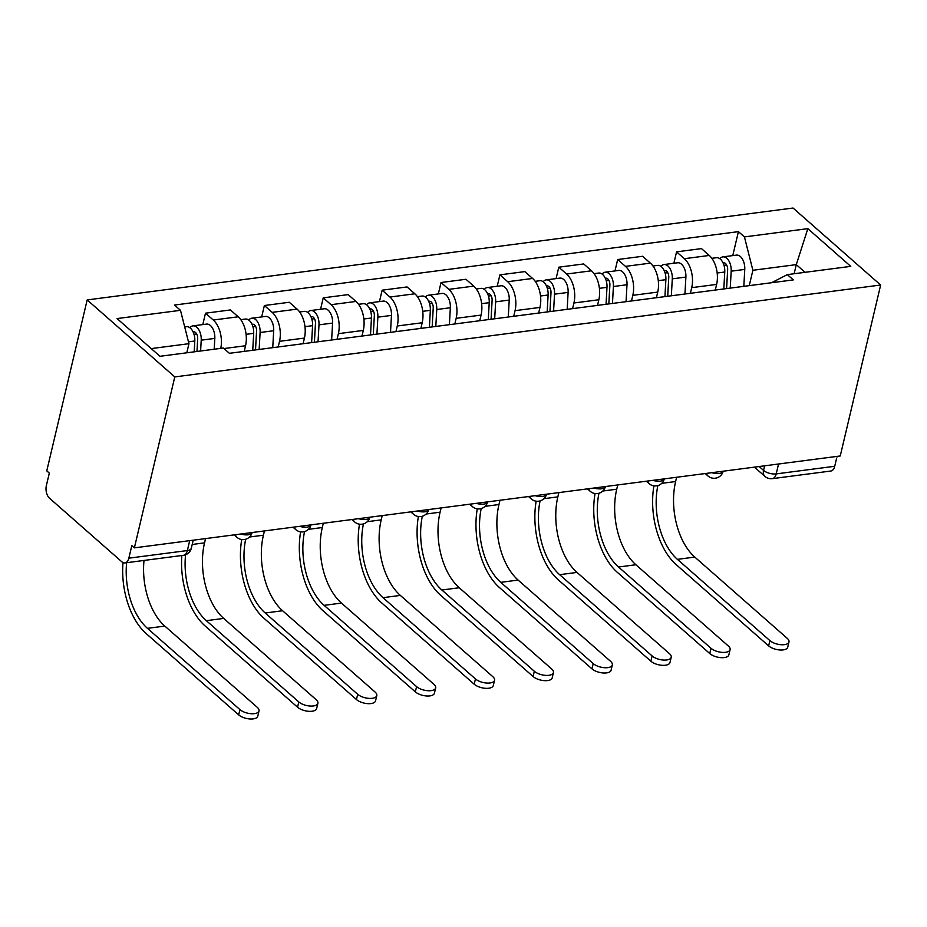 <?xml version="1.0" encoding="UTF-8"?>
<svg xmlns="http://www.w3.org/2000/svg" width="927" height="927" viewBox="0 0 927 927"><rect width="100%" height="100%" fill="white"/><g stroke="black" fill="none" stroke-linecap="round" stroke-linejoin="round"><path stroke-width="1.39" d="M189.699 540.661L187.358 550.557A9.316 5.365 -97.4 0 1 183.453 555.308L124.948 562.921A9.316 5.365 -97.4 0 1 121.831 561.785L49.548 498.262A9.316 5.365 -97.4 0 1 46.35 485.667L49.316 473.106L46.767 470.87L87.173 299.919L174.786 376.918L880.65 285.018L840.244 455.968L134.38 547.857L174.786 376.918M880.65 285.018L793.037 208.03L87.173 299.919M124.948 562.921A9.316 5.365 -97.4 0 0 128.853 558.17L187.358 550.557A9.316 4.183 13.3 0 0 191.321 548.205L193.21 540.198M134.38 547.857L131.819 545.621L128.853 558.17M837.058 456.385L834.717 466.281A9.316 5.365 82.6 0 1 830.812 471.032L772.307 478.645A9.316 5.365 -97.4 0 0 776.212 473.894L834.717 466.281M715.285 290.058L716.617 284.415A21.425 12.341 -97.4 0 0 709.271 255.458L701.484 248.61L676.571 251.854L684.358 258.703A21.425 12.341 82.6 0 1 691.704 287.66L690.372 293.303M673.871 263.268L676.571 251.854M656.397 297.718L657.73 292.086A21.425 12.341 -97.4 0 0 650.383 263.129L642.596 256.281L617.683 259.525L625.47 266.373A21.425 12.341 82.6 0 1 632.817 295.331L631.484 300.962M614.983 270.927L617.683 259.525M597.509 305.389L598.842 299.745A21.425 12.341 -97.4 0 0 591.496 270.788L583.709 263.94L558.796 267.185L566.594 274.033A21.425 12.341 82.6 0 1 573.929 302.99L572.596 308.633M556.096 278.598L558.796 267.185M538.633 313.048L539.966 307.416A21.425 12.341 -97.4 0 0 532.619 278.459L524.821 271.611L499.908 274.855L507.706 281.704A21.425 12.341 82.6 0 1 515.053 310.661L513.72 316.292M497.22 286.258L499.908 274.855M479.746 320.719L481.078 315.087A21.425 12.341 -97.4 0 0 473.732 286.119L465.945 279.27L441.032 282.515L448.819 289.363A21.425 12.341 82.6 0 1 456.165 318.32L454.833 323.963M438.332 293.929L441.032 282.515M420.858 328.39L422.191 322.747A21.425 12.341 -97.4 0 0 414.844 293.789L407.057 286.941L382.144 290.186L389.931 297.034A21.425 12.341 82.6 0 1 397.277 325.991L395.945 331.634M379.444 301.588L382.144 290.186M361.97 336.049L363.303 330.418A21.425 12.341 -97.4 0 0 355.956 301.449L348.17 294.612L323.256 297.845L331.055 304.693A21.425 12.341 82.6 0 1 338.39 333.662L337.057 339.294M320.557 309.259L323.256 297.845M303.094 343.72L304.427 338.077A21.425 12.341 -97.4 0 0 297.08 309.12L289.282 302.272L264.369 305.516L272.167 312.364A21.425 12.341 82.6 0 1 279.514 341.321L278.181 346.965M261.681 316.93L264.369 305.516M244.207 351.379L245.539 345.748A21.425 12.341 -97.4 0 0 238.193 316.791L230.406 309.942L205.493 313.187L213.28 320.024A21.425 12.341 82.6 0 1 220.765 348.378M202.793 324.589L205.493 313.187M794.138 273.732L796.293 264.624L752.886 270.278L749.259 285.632M752.886 270.278L744.427 236.906L807.834 228.656L850.754 266.362L787.336 274.624L771.565 282.723M744.427 236.906L738.425 231.634L174.485 305.053L180.487 310.325L117.069 318.575L159.989 356.292L223.395 348.031L229.398 353.314L793.338 279.896L787.336 274.624M186.802 352.805L188.946 343.685L151.24 348.598M805.042 272.318L796.293 264.624L807.834 228.656M732.759 255.597L738.425 231.634M180.487 310.325L188.946 343.685M788.981 641.936L787.741 647.208A10.707 4.809 -166.7 0 1 779.85 649.978A10.707 4.809 -166.7 0 1 768.634 645.876L769.885 640.603A10.707 4.809 13.3 0 0 781.102 644.717A10.707 4.809 13.3 0 0 788.981 641.936A10.707 4.809 13.3 0 0 787.243 638.344L694.775 557.081A55.887 32.202 82.6 0 1 675.621 481.542L676.629 477.266M726.594 288.587L727.649 269.745A5.585 3.221 -97.4 0 0 723.663 262.886A5.585 3.221 -97.4 0 0 723.13 263.048M730.233 288.112L731.183 271.182A11.645 6.709 -97.4 0 0 722.886 256.883A11.645 6.709 -97.4 0 0 719.862 258.737M743.825 286.339L744.763 269.409A11.645 6.709 -97.4 0 0 736.478 255.11L722.886 256.883M723.813 288.946L724.763 272.017A11.645 6.709 -97.4 0 0 716.467 257.718L711.843 258.32M653.917 485.852A61.947 35.69 -97.4 0 0 676.165 564.613L768.634 645.876M769.885 640.603L677.417 559.352A55.887 32.202 82.6 0 1 657.857 485.574M730.105 649.607L728.854 654.868A10.707 4.809 -166.7 0 1 720.974 657.649A10.707 4.809 -166.7 0 1 709.746 653.535L710.997 648.274A10.707 4.809 13.3 0 0 722.214 652.376A10.707 4.809 13.3 0 0 730.105 649.607A10.707 4.809 13.3 0 0 728.355 646.015L635.887 564.752A55.887 32.202 82.6 0 1 616.733 489.201L617.741 484.937M667.707 296.246L668.761 277.416A5.585 3.221 -97.4 0 0 664.786 270.557A5.585 3.221 -97.4 0 0 664.242 270.707M671.345 295.771L672.295 278.842A11.645 6.709 -97.4 0 0 663.999 264.543A11.645 6.709 -97.4 0 0 660.974 266.397M684.937 294.01L685.887 277.069A11.645 6.709 -97.4 0 0 677.591 262.781L663.999 264.543M664.937 296.605L665.876 279.676A11.645 6.709 -97.4 0 0 657.579 265.389L652.956 265.991M595.041 493.523A61.947 35.69 -97.4 0 0 617.278 572.283L709.746 653.535M710.997 648.274L618.529 567.011A55.887 32.202 82.6 0 1 598.969 493.245M671.218 657.278L669.966 662.538A10.707 4.809 -166.7 0 1 662.087 665.308A10.707 4.809 -166.7 0 1 650.87 661.206L652.11 655.934A10.707 4.809 13.3 0 0 663.326 660.047A10.707 4.809 13.3 0 0 671.218 657.278A10.707 4.809 13.3 0 0 669.468 653.674L577.011 572.423A55.887 32.202 82.6 0 1 557.845 496.872L558.854 492.596M608.83 303.917L609.885 285.076A5.585 3.221 -97.4 0 0 605.899 278.216A5.585 3.221 -97.4 0 0 605.354 278.378M612.469 303.442L613.407 286.513A11.645 6.709 -97.4 0 0 605.122 272.214A11.645 6.709 -97.4 0 0 602.098 274.068M626.049 301.669L627 284.74A11.645 6.709 -97.4 0 0 618.703 270.441L605.122 272.214M606.049 304.276L606.988 287.347A11.645 6.709 -97.4 0 0 598.703 273.048L594.08 273.65M536.154 501.194A61.947 35.69 -97.4 0 0 558.402 579.943L650.87 661.206M652.11 655.934L559.641 574.682A55.887 32.202 82.6 0 1 540.082 500.916M612.33 664.937L611.09 670.209A10.707 4.809 -166.7 0 1 603.199 672.979A10.707 4.809 -166.7 0 1 591.982 668.865L593.222 663.605A10.707 4.809 13.3 0 0 604.45 667.707A10.707 4.809 13.3 0 0 612.33 664.937A10.707 4.809 13.3 0 0 610.592 661.345L518.123 580.082A55.887 32.202 82.6 0 1 498.958 504.531L499.966 500.267M549.943 311.576L550.997 292.747A5.585 3.221 -97.4 0 0 547.011 285.887A5.585 3.221 -97.4 0 0 546.466 286.037M553.581 311.113L554.531 294.172A11.645 6.709 -97.4 0 0 546.235 279.884A11.645 6.709 -97.4 0 0 543.21 281.727M567.173 309.34L568.112 292.411A11.645 6.709 -97.4 0 0 559.815 278.112L546.235 279.884M547.162 311.947L548.112 295.006A11.645 6.709 -97.4 0 0 539.815 280.719L535.192 281.321M477.266 508.853A61.947 35.69 -97.4 0 0 499.514 587.614L591.982 668.865M593.222 663.605L500.754 582.341A55.887 32.202 82.6 0 1 481.206 508.575M553.442 672.608L552.202 677.869A10.707 4.809 -166.7 0 1 544.311 680.638A10.707 4.809 -166.7 0 1 533.095 676.536L534.346 671.275A10.707 4.809 13.3 0 0 545.563 675.377A10.707 4.809 13.3 0 0 553.442 672.608A10.707 4.809 13.3 0 0 551.704 669.004L459.236 587.753A55.887 32.202 82.6 0 1 440.082 512.202L441.09 507.926M491.055 319.247L492.11 300.406A5.585 3.221 -97.4 0 0 488.123 293.546A5.585 3.221 -97.4 0 0 487.59 293.708M494.694 318.772L495.644 301.843A11.645 6.709 -97.4 0 0 487.347 287.544A11.645 6.709 -97.4 0 0 484.323 289.398M508.286 316.999L509.224 300.07A11.645 6.709 -97.4 0 0 500.939 285.783L487.347 287.544M488.274 319.606L489.224 302.677A11.645 6.709 -97.4 0 0 480.928 288.378L476.304 288.981M418.378 516.524A61.947 35.69 -97.4 0 0 440.626 595.273L533.095 676.536M534.346 671.275L441.878 590.012A55.887 32.202 82.6 0 1 422.318 516.246M494.566 680.267L493.315 685.54A10.707 4.809 -166.7 0 1 485.435 688.309A10.707 4.809 -166.7 0 1 474.207 684.207L475.458 678.935A10.707 4.809 13.3 0 0 486.675 683.048A10.707 4.809 13.3 0 0 494.566 680.267A10.707 4.809 13.3 0 0 492.816 676.675L400.348 595.412A55.887 32.202 82.6 0 1 381.194 519.873L382.202 515.597M432.167 326.918L433.222 308.077A5.585 3.221 -97.4 0 0 429.247 301.217A5.585 3.221 -97.4 0 0 428.703 301.368M435.806 326.443L436.756 309.502A11.645 6.709 -97.4 0 0 428.459 295.215A11.645 6.709 -97.4 0 0 425.435 297.057M449.398 324.67L450.348 307.741A11.645 6.709 -97.4 0 0 442.052 293.442L428.459 295.215M429.398 327.277L430.337 310.336A11.645 6.709 -97.4 0 0 422.04 296.049L417.417 296.652M359.502 524.184A61.947 35.69 -97.4 0 0 381.739 602.944L474.207 684.207M475.458 678.935L382.99 597.672A55.887 32.202 82.6 0 1 363.43 523.906M435.678 687.938L434.427 693.199A10.707 4.809 -166.7 0 1 426.547 695.98A10.707 4.809 -166.7 0 1 415.331 691.866L416.571 686.606A10.707 4.809 13.3 0 0 427.787 690.708A10.707 4.809 13.3 0 0 435.678 687.938A10.707 4.809 13.3 0 0 433.929 684.346L341.472 603.083A55.887 32.202 82.6 0 1 322.306 527.533L323.314 523.268M373.291 334.577L374.346 315.748A5.585 3.221 -97.4 0 0 370.36 308.876A5.585 3.221 -97.4 0 0 369.815 309.039M376.93 334.102L377.868 317.173A11.645 6.709 -97.4 0 0 369.583 302.874A11.645 6.709 -97.4 0 0 366.559 304.728M390.51 332.341L391.461 315.4A11.645 6.709 -97.4 0 0 383.164 301.113L369.583 302.874M370.51 334.937L371.449 318.007A11.645 6.709 -97.4 0 0 363.164 303.708L358.54 304.311M300.615 531.855A61.947 35.69 -97.4 0 0 322.863 610.603L415.331 691.866M416.571 686.606L324.102 605.343A55.887 32.202 82.6 0 1 304.543 531.577M376.791 695.598L375.551 700.87A10.707 4.809 -166.7 0 1 367.66 703.639A10.707 4.809 -166.7 0 1 356.443 699.537L357.683 694.265A10.707 4.809 13.3 0 0 368.911 698.379A10.707 4.809 13.3 0 0 376.791 695.598A10.707 4.809 13.3 0 0 375.053 692.005L282.584 610.742A55.887 32.202 82.6 0 1 263.419 535.203L264.427 530.928M314.404 342.248L315.458 323.407A5.585 3.221 -97.4 0 0 311.472 316.547A5.585 3.221 -97.4 0 0 310.927 316.71M318.042 341.773L318.992 324.844A11.645 6.709 -97.4 0 0 310.696 310.545A11.645 6.709 -97.4 0 0 307.671 312.387M331.634 340L332.573 323.071A11.645 6.709 -97.4 0 0 324.276 308.772L310.696 310.545M311.623 342.608L312.573 325.678A11.645 6.709 -97.4 0 0 304.276 311.379L299.653 311.982M241.727 539.514A61.947 35.69 -97.4 0 0 263.975 618.274L356.443 699.537M357.683 694.265L265.215 613.002A55.887 32.202 82.6 0 1 245.667 539.236M317.903 703.269L316.663 708.529A10.707 4.809 -166.7 0 1 308.772 711.31A10.707 4.809 -166.7 0 1 297.555 707.197L298.807 701.936A10.707 4.809 13.3 0 0 310.024 706.038A10.707 4.809 13.3 0 0 317.903 703.269A10.707 4.809 13.3 0 0 316.165 699.676L223.697 618.413A55.887 32.202 82.6 0 1 204.543 542.863L205.551 538.599M255.516 349.908L256.57 331.078A5.585 3.221 -97.4 0 0 252.584 324.218A5.585 3.221 -97.4 0 0 252.051 324.369M259.154 349.433L260.105 332.503A11.645 6.709 -97.4 0 0 251.808 318.204A11.645 6.709 -97.4 0 0 248.784 320.058M272.747 347.671L273.685 330.73A11.645 6.709 -97.4 0 0 265.4 316.443L251.808 318.204M252.735 350.267L253.685 333.338A11.645 6.709 -97.4 0 0 245.388 319.05L240.765 319.641M181.831 555.516A61.947 35.69 -97.4 0 0 205.087 625.945L297.555 707.197M298.807 701.936L206.339 620.673A55.887 32.202 82.6 0 1 185.562 554.775M259.027 710.928L257.776 716.2A10.707 4.809 -166.7 0 1 249.896 718.97A10.707 4.809 -166.7 0 1 238.668 714.868L239.919 709.595A10.707 4.809 13.3 0 0 251.136 713.709A10.707 4.809 13.3 0 0 259.027 710.928A10.707 4.809 13.3 0 0 257.277 707.336L164.809 626.084A55.887 32.202 82.6 0 1 144.009 560.441M196.976 351.472L197.683 338.737A5.585 3.221 -97.4 0 0 193.708 331.878A5.585 3.221 -97.4 0 0 193.164 332.04M200.614 350.997L201.217 340.174A11.645 6.709 -97.4 0 0 192.92 325.875A11.645 6.709 -97.4 0 0 189.896 327.729M214.195 349.236L214.809 338.401A11.645 6.709 -97.4 0 0 206.512 324.102L192.92 325.875M194.195 351.831L194.797 341.009A11.645 6.709 -97.4 0 0 186.501 326.71L184.705 326.941M122.99 562.573A61.947 35.69 -97.4 0 0 146.199 633.604L238.668 714.868M239.919 709.595L147.451 628.344A55.887 32.202 82.6 0 1 126.64 562.701M240.777 534.01A9.316 4.183 13.3 0 0 248.158 534.786A9.316 4.183 13.3 0 0 252.098 532.538A9.316 9.316 0 0 1 236.906 537.301A9.316 6.362 131.3 0 1 235.423 534.705M299.664 526.339A9.316 4.183 13.3 0 0 307.046 527.127A9.316 4.183 13.3 0 0 310.974 524.867M358.552 518.68A9.316 4.183 13.3 0 0 365.933 519.456A9.316 4.183 13.3 0 0 369.861 517.208A9.316 9.316 0 0 1 354.67 521.959A9.316 6.362 131.3 0 1 353.187 519.375M417.428 511.009A9.316 4.183 13.3 0 0 424.821 511.785A9.316 4.183 13.3 0 0 428.749 509.537A9.316 9.316 0 0 1 413.558 514.3A9.316 6.362 131.3 0 1 412.075 511.704M476.316 503.349A9.316 4.183 13.3 0 0 483.697 504.126A9.316 4.183 13.3 0 0 487.637 501.866A9.316 9.316 0 0 1 472.446 506.629A9.316 6.362 131.3 0 1 470.962 504.045M535.203 495.678A9.316 4.183 13.3 0 0 542.585 496.455A9.316 4.183 13.3 0 0 546.513 494.207A9.316 9.316 0 0 1 531.333 498.969A9.316 6.362 131.3 0 1 529.85 496.374M594.091 488.008A9.316 4.183 13.3 0 0 601.472 488.796A9.316 4.183 13.3 0 0 605.401 486.536A9.316 9.316 0 0 1 590.209 491.298A9.316 6.362 131.3 0 1 588.726 488.714M652.967 480.348A9.316 4.183 13.3 0 0 660.36 481.125A9.316 4.183 13.3 0 0 664.288 478.877A9.316 9.316 0 0 1 649.097 483.639A9.316 6.362 131.3 0 1 647.614 481.043M711.855 472.677A9.316 4.183 13.3 0 0 719.236 473.465A9.316 4.183 13.3 0 0 723.176 471.206A9.316 9.316 0 0 1 707.985 475.968A9.316 6.362 131.3 0 1 706.501 473.384M759.155 466.524L763.547 470.395A9.316 4.183 13.3 0 0 776.212 473.894L778.553 463.998M764.636 465.806L763.547 470.395A9.316 6.362 -48.7 0 0 764.949 476.408A9.316 9.316 0 0 0 772.307 478.645M223.986 348.552L245.539 345.748M279.514 341.321L304.427 338.077M338.39 333.662L363.303 330.418M397.277 325.991L422.191 322.747M456.165 318.32L481.078 315.087M515.053 310.661L539.966 307.416M573.929 302.99L598.842 299.745M632.817 295.331L657.73 292.086M691.704 287.66L716.617 284.415M272.167 312.364L297.08 309.12M331.055 304.693L355.956 301.449M389.931 297.034L414.844 293.789M448.819 289.363L473.732 286.119M507.706 281.704L532.619 278.459M566.594 274.033L591.496 270.788M625.47 266.373L650.383 263.129M684.358 258.703L709.271 255.458M213.28 320.024L238.193 316.791M294.311 527.034A9.316 6.362 131.3 0 0 295.794 529.63A9.316 9.316 0 0 0 310.985 524.867M723.999 265.389L726.664 265.041M731.183 271.182L744.763 269.409M661.704 483.349L675.621 481.542M717.162 273.001L724.763 272.017M677.417 559.352L694.775 557.081M665.111 273.048L667.776 272.7M672.295 278.842L685.887 277.069M602.817 491.02L616.733 489.201M658.286 280.672L665.876 279.676M618.529 567.011L635.887 564.752M606.223 280.719L608.888 280.371M613.407 286.513L627 284.74M543.94 498.68L557.845 496.872M599.398 288.332L606.988 287.347M559.641 574.682L577.011 572.423M547.336 288.39L550.012 288.042M554.531 294.172L568.112 292.411M485.053 506.351L498.958 504.531M540.511 296.003L548.112 295.006M500.754 582.341L518.123 580.082M488.459 296.049L491.125 295.701M495.644 301.843L509.224 300.07M426.165 514.01L440.082 512.202M481.623 303.662L489.224 302.677M441.878 590.012L459.236 587.753M429.572 303.72L432.237 303.372M436.756 309.502L450.348 307.741M367.277 521.681L381.194 519.873M422.747 311.333L430.337 310.336M382.99 597.672L400.348 595.412M370.684 311.379L373.349 311.032M377.868 317.173L391.461 315.4M308.401 529.34L322.306 527.533M363.859 318.992L371.449 318.007M324.102 605.343L341.472 603.083M311.796 319.05L314.473 318.703M318.992 324.844L332.573 323.071M249.514 537.011L263.419 535.203M304.971 326.663L312.573 325.678M265.215 613.002L282.584 610.742M252.92 326.71L255.585 326.362M260.105 332.503L273.685 330.73M192.202 544.473L204.543 542.863M246.084 334.334L253.685 333.338M206.339 620.673L223.697 618.413M194.033 334.38L196.698 334.033M201.217 340.174L214.809 338.401M188.482 341.831L194.797 341.009M147.451 628.344L164.809 626.084M705.227 473.546L707.985 475.968M646.339 481.206L649.097 483.639M587.451 488.877L590.209 491.298M528.575 496.548L531.333 498.969M469.688 504.207L472.446 506.629M410.8 511.878L413.558 514.3M351.912 519.537L354.67 521.959M293.036 527.208L295.794 529.63M234.149 534.867L236.906 537.301M183.453 555.308A9.316 9.316 0 0 0 191.321 548.205M764.949 476.408L754.416 467.138"/></g></svg>
